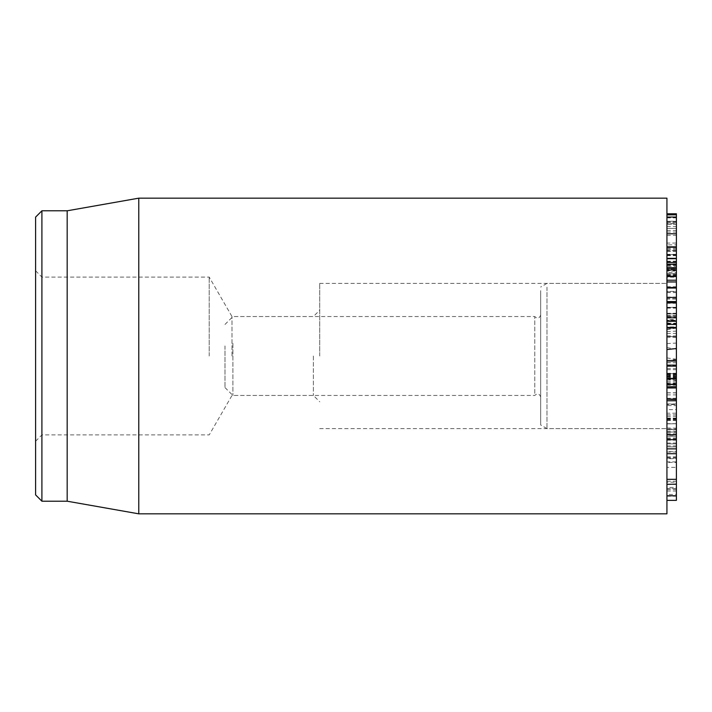 <?xml version="1.0" encoding="UTF-8"?>
<svg xmlns="http://www.w3.org/2000/svg" width="712" height="712" viewBox="0 0 712 712"><rect width="100%" height="100%" fill="white"/><g stroke="black" fill="none" stroke-linecap="round" stroke-linejoin="round"><path stroke-width="0.53" stroke-dasharray="3.56 2.67" d="M666.93 368.46L676.4 368.46L676.4 384.694L676.4 364.829L676.4 384.24L666.93 384.257L666.93 386.794L666.93 360.495L666.93 399.45L666.93 384.008L676.4 384.008L676.4 392.882L676.4 361.776L676.4 453.215M666.93 392.882L676.4 392.882M666.93 392.766L676.4 392.766M666.93 375.954L676.4 375.954M666.93 374.218L676.4 374.218M666.93 374.103L676.4 374.103M676.4 361.527L666.93 361.776L676.4 361.527M666.93 378.108L676.4 378.108L666.93 378.108M666.93 378.072L676.4 378.072M666.93 378.188L676.4 378.188M666.93 394.884L676.4 394.884M676.4 399.77L666.93 399.45L676.4 399.77M676.4 458.208L676.4 404.078L666.93 404.078L666.93 404.532L676.4 404.532L676.4 458.653L666.93 458.653L666.93 404.532L666.93 405.591L676.4 405.591M666.93 405.591L666.93 409.614L676.4 409.614M666.93 409.614L666.93 458.208M676.4 494.422L676.4 435.263L666.93 435.263L666.93 451.675L676.4 451.675L676.4 462.426L676.4 429.016L666.93 429.016L676.4 429.078L676.4 488.548L666.93 488.548L666.93 487.426L676.4 487.426L676.4 461.883L676.4 494.511L666.93 494.511L666.93 435.352M676.4 435.352L676.4 451.675M666.93 451.675L666.93 462.426L676.4 462.426M666.93 462.426L666.93 432.015L676.4 432.015L666.93 432.015L666.93 429.078L666.93 434.534L676.4 434.534M666.93 434.534L666.93 467.339L676.4 467.339M666.93 467.339L666.93 482.22L676.4 482.22M666.93 482.22L666.93 488.468L676.4 488.468L676.4 487.426M666.93 487.426L666.93 461.883L676.4 461.883M666.93 461.883L666.93 494.422M676.4 484.32L676.4 436.278L666.93 436.26L666.93 500.367L666.93 436.278L676.4 436.278L676.4 500.367M666.93 443.843L676.4 443.843L666.93 443.825M666.93 445.926L676.4 445.926M676.4 446.913L666.93 446.913L676.4 446.905M666.93 440.132L676.4 440.132M666.93 453.215L666.93 399.61L666.93 453.722L676.4 453.74L676.4 428.17L676.4 484.178M666.93 428.17L666.93 484.178L666.93 428.019L676.4 428.17M676.4 429.496L666.93 429.345L676.4 429.496M666.93 413.69L666.93 413.183L676.4 413.183L676.4 413.69M676.4 439.633L676.4 439.126M666.93 434.783L666.93 423.738L666.93 439.126L666.93 434.774L676.4 434.783M676.4 423.738L666.93 423.889L676.4 423.738M666.93 439.633L666.93 439.126M666.93 399.103L666.93 399.61M666.93 384.827L666.93 322.634L666.93 384.827L676.4 384.818L666.93 384.818L676.4 383.029L676.4 368.46M666.93 376.319L676.4 376.319M676.4 373.755L666.93 373.631L676.4 373.755M666.93 375.091L676.4 375.091M666.93 379.941L676.4 379.941M666.93 369.688L676.4 369.688M676.4 364.829L666.93 364.829L676.4 364.829L666.93 364.829L666.93 329.478L666.93 378.926L666.93 364.811L676.4 365.345L676.4 380.6L676.4 327.805L676.4 365.345M666.93 369.653L676.4 369.653M666.93 377.618L676.4 377.618M666.93 382.825L676.4 382.825M676.4 386.687L666.93 386.794M666.93 323.177L666.93 308.002L666.93 323.177L676.4 323.177L676.4 302.066L676.4 327.6M676.4 322.874L676.4 323.408L666.93 323.408L666.93 316.208L666.93 326.897L676.4 326.897M666.93 322.874L666.93 319.528L676.4 319.528M676.4 316.208L666.93 316.279L676.4 316.208M666.93 327.6L666.93 307.379L666.93 320.213L676.4 320.213L676.4 320.872M676.4 321.272L676.4 320.213M676.4 307.379L666.93 307.433L676.4 307.379M666.93 320.872L666.93 319.528M676.4 302.662L676.4 303.508L676.4 302.662L666.93 302.662L666.93 336.803L666.93 302.066L676.4 302.066M676.4 247.224L676.4 303.285L666.93 303.285L676.4 302.903L676.4 301.568M666.93 281.961L666.93 247.224L666.93 302.903L666.93 273.72L666.93 281.578L676.4 281.961L676.4 273.72L676.4 281.578M676.4 273.942L666.93 273.72L676.4 273.942M676.4 264.179L676.4 254.38L676.4 264.179M676.4 254.602L666.93 254.38L666.93 270.026L666.93 250.588L676.4 250.588L676.4 270.026L676.4 249.618L666.93 249.618L666.93 254.585L676.4 254.602L666.93 254.585M666.93 264.179L676.4 263.796M676.4 303.508L676.4 336.803L676.4 313.769L666.93 313.769L676.4 313.761L676.4 308.002L676.4 323.177M666.93 308.002L676.4 308.002M666.93 308.109L676.4 308.109M666.93 333.447L676.4 333.447M666.93 327.146L676.4 327.146M666.93 315.265L676.4 315.265M676.4 317.694L676.4 316.929L666.93 316.929L666.93 317.694L676.4 317.694M666.93 313.253L676.4 313.253M666.93 302.662L666.93 303.508M666.93 307.655L676.4 307.655M666.93 335.948L676.4 335.948M676.4 336.803L666.93 336.375L676.4 336.803M666.93 265.505L676.4 265.505M666.93 270.026L666.93 222.847L666.93 224.262L676.4 224.262L676.4 222.847L676.4 270.026L666.93 270.026M666.93 291.413L666.93 271.032L676.4 271.032L676.4 291.413L676.4 269.999L666.93 269.999L666.93 291.413L676.4 291.448M666.93 286.731L676.4 286.731M666.93 272.518L666.93 244.83L666.93 298.675L676.4 298.675L676.4 244.83L676.4 299.004L666.93 299.004L666.93 272.518L676.4 272.518M676.4 264.508L666.93 264.588L676.4 264.508M676.4 213.787L676.4 264.446L666.93 264.446L666.93 213.911L666.93 264.446L676.4 264.446L676.4 276.648L676.4 258.972L676.4 269.305L666.93 269.305L676.4 269.225L676.4 221.236L666.93 221.236L676.4 221.334L676.4 228.401L676.4 214.81M676.4 243.059L676.4 244.83L666.93 244.83L666.93 243.059L676.4 243.059M666.93 264.846L676.4 264.846M666.93 276.648L676.4 276.648L676.4 277.19L666.93 277.19L666.93 276.648M676.4 258.945L666.93 258.972L676.4 258.945M666.93 261.589L676.4 261.589M666.93 261.197L676.4 261.197M666.93 232.032L676.4 232.032M666.93 226.541L676.4 226.541M666.93 228.427L676.4 228.401L666.93 228.427M666.93 221.904L676.4 221.904M666.93 213.787L676.4 213.911M666.93 224.262L666.93 269.412L676.4 269.412L676.4 224.262M666.93 223.301L666.93 222.847L676.4 222.847L676.4 223.301L666.93 223.301M676.4 214.873L676.4 246.824M666.93 266.288L666.93 214.873L666.93 276.79L666.93 266.288L676.4 266.288M666.93 198.167L666.93 513.833M666.93 356L666.93 428.606L666.93 356M313.387 356L313.387 395.454L313.387 356M319.697 356L319.697 283.394L319.697 356M231.996 356L231.996 316.546L231.996 356M41.91 210.797L41.91 501.203M35.6 356L35.6 441.226L35.6 356M209.212 356L209.212 277.084L209.212 356M35.6 494.893L35.6 217.107M67.168 210.797L67.168 501.203M138.778 513.833L138.778 198.167M666.93 357.905L676.4 359.266L676.4 383.029M666.93 375.9L676.4 375.144M676.4 328.01L676.4 359.266L666.93 360.815M666.93 322.634L676.4 324.752M666.93 287.194L666.93 428.606L666.93 287.194M225.001 345.934L225.001 387.568L225.001 345.934M232.886 343.415L232.886 395.454L232.886 343.415M534.774 393.398L534.774 316.546L534.774 393.398M540.666 394.893L540.666 314.962L540.666 394.893M540.666 290.647L540.666 424.957L540.666 290.647M546.976 287.194L546.976 428.606L546.976 287.194M666.93 385.21L676.4 385.21M666.93 379.104L676.4 379.104M666.93 374.459L676.4 374.459M666.93 365.478L676.4 365.478M666.93 362.782L676.4 362.782M666.93 373.257L676.4 373.257M666.93 376.568L676.4 376.568M666.93 398.293L676.4 398.293M666.93 416.28L676.4 416.28M666.93 419.626L676.4 419.626M666.93 420.169L676.4 420.169M666.93 456.775L676.4 456.775M666.93 420.463L676.4 420.463M666.93 438.752L676.4 438.752M666.93 484.507L676.4 484.507M666.93 489.589L676.4 489.589M666.93 491.022L676.4 491.022M666.93 440.185L676.4 440.185M666.93 458.11L676.4 458.11M666.93 496.211L676.4 496.211M666.93 457.674L676.4 457.674M666.93 443.06L676.4 443.06M666.93 433.021L676.4 433.021M666.93 481.214L676.4 481.214M666.93 431.134L676.4 431.134M666.93 403.962L676.4 403.962M666.93 418.451L676.4 418.451M666.93 418.976L676.4 418.976M666.93 414.856L676.4 414.856M666.93 418.042L676.4 418.042M666.93 452.049L676.4 452.049M666.93 434.249L676.4 434.249M666.93 437.969L676.4 437.969M666.93 381.294L676.4 381.294M666.93 384.409L676.4 384.409M666.93 383.457L676.4 383.457M666.93 377.841L676.4 377.841M666.93 384.24L676.4 384.24M666.93 313.85L676.4 313.85M666.93 313.449L676.4 313.449M666.93 291.769L676.4 291.769M666.93 248.55L676.4 248.55M666.93 287.835L676.4 287.835M666.93 255.11L676.4 255.11M666.93 255.679L676.4 255.679M666.93 269.768L676.4 269.768L666.93 269.75M666.93 275.241L676.4 275.241M666.93 275.704L676.4 275.704M666.93 276.283L676.4 276.283M666.93 292.605L676.4 292.605M666.93 251.3L676.4 251.3M666.93 251.016L676.4 251.016M666.93 255.038L676.4 255.038M666.93 297.055L676.4 297.055M666.93 262.238L676.4 262.238M666.93 246.797L676.4 246.797M666.93 224.36L676.4 224.36M666.93 230.457L676.4 230.457M666.93 247.598L676.4 247.598M666.93 267.997L676.4 267.997M666.93 267.409L676.4 267.409M666.93 262.541L676.4 262.541M666.93 235.343L676.4 235.343M666.93 276.79L676.4 276.79L666.93 276.799M666.93 274.61L676.4 274.61M666.93 217.881L676.4 217.881M666.93 270.56L676.4 270.56M666.93 376.782L676.4 377.307M666.93 378.766L676.4 380.342M666.93 347.59L676.4 349.174M666.93 343.593L676.4 343.059M666.93 331.623L676.4 331.098M666.93 329.638L676.4 328.063M676.4 429.567L666.93 429.567M676.4 423.667L666.93 423.667M676.4 323.942L666.93 323.942M676.4 316.146L666.93 316.146M676.4 307.299L666.93 307.299M676.4 273.675L666.93 273.675M676.4 254.335L666.93 254.335M676.4 317.881L666.93 317.881M676.4 302.315L666.93 302.315M676.4 337.319L666.93 337.319M666.93 270.07L676.4 270.07M666.93 222.838L676.4 222.838M35.6 441.226L41.91 434.916L209.212 434.916L231.996 395.454L313.387 395.454L319.697 401.773M35.6 270.774L41.91 277.084L209.212 277.084L231.996 316.546L313.387 316.546L319.697 310.227M319.697 428.606L666.93 428.606L546.976 428.606L540.666 424.957M319.697 283.394L666.93 283.394L546.976 283.394L540.666 287.043M666.93 378.926L676.4 380.6M666.93 329.478L676.4 327.805M225.001 387.568L232.886 395.454L534.774 395.454C537.489 393.024 539.456 393.549 540.666 397.038M225.001 324.432L232.886 316.546L534.774 316.546C537.489 318.976 539.456 318.451 540.666 314.962"/><path stroke-width="1.07" d="M666.93 399.103L676.4 399.103L676.4 328.01L666.93 328.01M666.93 500.367L676.4 500.367L676.4 484.178L666.93 484.32M676.4 484.178L676.4 399.61M676.4 386.687L666.93 386.812L676.4 386.794M666.93 378.846L676.4 378.846M676.4 326.897L676.4 321.272L666.93 321.272M666.93 324.467L676.4 324.467M676.4 320.213L676.4 302.066M666.93 317.792L676.4 317.792M666.93 301.639L676.4 301.639L676.4 281.961L666.93 281.961M666.93 301.568L676.4 301.568M666.93 297.465L676.4 297.465M676.4 281.578L676.4 264.179L666.93 264.179M666.93 276.14L676.4 276.14M676.4 263.796L676.4 213.787L666.93 213.787M666.93 262.461L676.4 262.461M666.93 258.358L676.4 258.358M666.93 233.758L676.4 233.758M666.93 214.81L676.4 214.81L666.93 214.873M666.93 356L666.93 198.167L138.778 198.167L138.778 513.833L666.93 513.833L666.93 356M35.6 356L35.6 494.893L41.91 501.203L41.91 210.797L35.6 217.107L35.6 356M41.91 501.203L67.168 501.203L67.168 210.797L41.91 210.797M666.93 349.565L676.4 348.515M666.93 387.969L676.4 387.969M666.93 495.774L676.4 495.774M666.93 479.327L676.4 479.327M666.93 448.863L676.4 448.863M666.93 434.774L676.4 434.774M666.93 400.767L676.4 400.767M666.93 366.128L676.4 366.128M666.93 360.495L676.4 360.495M666.93 327.6L676.4 327.6M666.93 320.872L676.4 320.872M666.93 302.662L676.4 302.662M666.93 288.048L676.4 288.048M666.93 287.497L676.4 287.497M666.93 280.199L676.4 280.199M666.93 268.282L676.4 268.282M666.93 267.73L676.4 267.73M666.93 247.224L676.4 247.224M666.93 217.053L676.4 217.053M676.4 453.722L666.93 453.722M676.4 439.633L666.93 439.633M676.4 246.824L666.93 246.824M67.168 501.203L138.778 513.833M67.168 210.797L138.778 198.167"/></g></svg>
